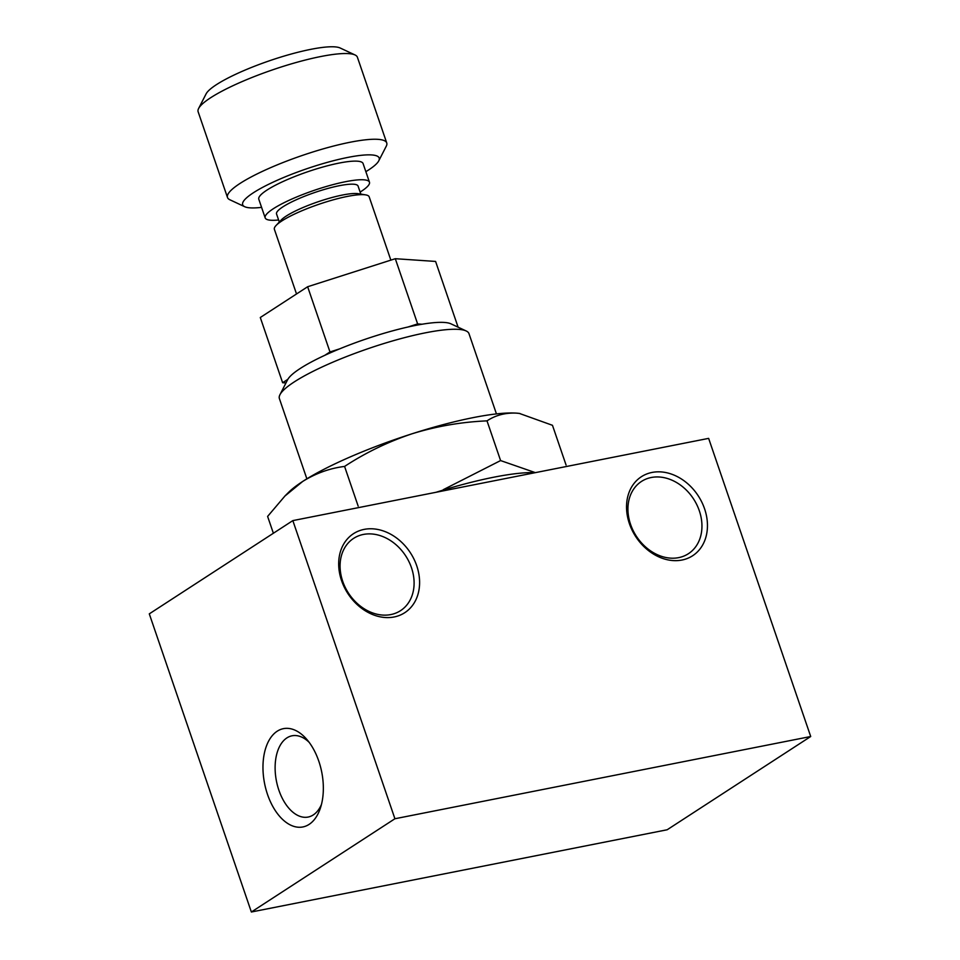 <?xml version="1.0" encoding="UTF-8"?>
<svg xmlns="http://www.w3.org/2000/svg" width="960" height="960" viewBox="0 0 960 960"><rect width="100%" height="100%" fill="white"/><g stroke="black" fill="none" stroke-linecap="round" stroke-linejoin="round"><path stroke-width="1.44" d="M496.452 413.916L468.984 333.66A100.2 18.48 161.1 0 0 466.164 330.96L450.972 323.844A87.9 16.212 161.1 0 0 422.064 324.228A87.9 16.212 161.1 0 0 415.248 325.464A87.9 16.212 161.1 0 0 407.964 327.012A87.9 16.212 161.1 0 0 339.636 348.864A87.9 16.212 161.1 0 0 324.756 355.344A87.9 16.212 161.1 0 0 287.844 379.332A87.9 16.212 161.1 0 0 287.592 379.776L279.948 394.716A100.2 18.48 161.1 0 0 279.384 398.568L306.864 478.824M535.236 472.668A130.26 24.036 161.1 0 0 493.692 477.228A130.26 24.036 161.1 0 0 435.996 492.3M535.368 472.644L500.592 460.572L443.256 489.696M292.836 520.608L708.636 438.372L810.708 736.512L394.92 818.748L292.836 520.608L149.292 613.86L251.364 912L394.92 818.748M251.364 912L667.164 829.764L810.708 736.512M318.792 761.148A50.1 29.136 -101.2 0 0 306.792 739.392A50.1 29.136 -101.2 0 0 266.124 746.892A50.1 29.136 -101.2 0 0 279.912 816.66A50.1 29.136 -101.2 0 0 320.388 808.116A50.1 29.136 -101.2 0 0 318.792 761.148M341.556 580.608A47.088 37.308 -123 0 1 384.948 531.54A47.088 37.308 -123 0 1 410.916 607.38A47.088 37.308 -123 0 1 341.556 580.608M704.58 508.812A47.088 37.308 57 0 0 635.22 482.04A47.088 37.308 57 0 0 661.188 557.88A47.088 37.308 57 0 0 704.58 508.812M309.132 742.308A41.424 24.096 -101.2 0 0 292.044 735.792A41.424 24.096 -101.2 0 0 276.444 781.104A41.424 24.096 -101.2 0 0 308.112 817.056A41.424 24.096 -101.2 0 0 321.432 804.528M699.324 510.78A43.08 34.14 57 0 0 641.472 481.44A43.08 34.14 57 0 0 636.324 536.172A43.08 34.14 57 0 0 688.416 553.704A43.08 34.14 57 0 0 699.324 510.78M342.708 581.304A43.08 34.14 -123 0 1 353.616 538.38A43.08 34.14 -123 0 1 405.708 555.912A43.08 34.14 -123 0 1 400.56 610.644A43.08 34.14 -123 0 1 342.708 581.304M273.384 533.256L267.612 516.42L284.916 496.044L302.688 481.452C315.852 473.28 329.82 468.264 344.58 466.428C365.712 452.592 388.32 441.684 412.38 433.68C436.62 426.24 461.484 421.968 487.008 420.864C495.54 415.224 505.32 412.644 516.324 413.124L519.372 413.424L552.468 425.304L566.064 465.012M487.008 420.864L500.592 460.572M344.58 466.428L358.164 506.124M466.164 330.96A100.2 18.48 161.1 0 0 425.448 332.82A100.2 18.48 161.1 0 0 279.948 394.716M519.996 413.508A130.26 24.036 161.1 0 0 519.18 413.4A130.26 24.036 161.1 0 0 516.324 413.124A130.26 24.036 161.1 0 0 412.38 433.68A130.26 24.036 161.1 0 0 302.688 481.452A130.26 24.036 161.1 0 0 288.588 492.348L284.904 496.02M285.972 382.944L282.624 382.716L287.844 379.332M324.756 355.344L329.976 351.96L339.636 348.864M407.964 327.012L417.624 323.916L422.064 324.228M456.816 326.58L457.524 326.904M282.624 382.716L260.292 317.508L307.644 286.74L395.304 258.708L435.588 261.432L457.92 326.652M307.644 286.74L329.976 351.96M395.304 258.708L417.624 323.916M365.856 171.672A72.144 13.308 161.1 0 0 378.78 160.8L386.268 146.196A84.168 15.528 161.1 0 0 386.736 142.944L357.396 57.228A84.168 15.528 161.1 0 0 355.032 54.96L340.164 48A72.144 13.308 161.1 0 0 310.848 49.332A72.144 13.308 161.1 0 0 206.088 93.9L198.6 108.516A84.168 15.528 161.1 0 0 198.132 111.756L227.484 197.472A84.168 15.528 161.1 0 0 229.836 199.752L244.704 206.712A72.144 13.308 161.1 0 0 261.576 207.372M355.032 54.96A84.168 15.528 161.1 0 0 320.832 56.52A84.168 15.528 161.1 0 0 198.6 108.516M386.736 142.944A84.168 15.528 161.1 0 0 350.172 142.236A84.168 15.528 161.1 0 0 266.64 169.428A84.168 15.528 161.1 0 0 227.484 197.472M378.78 160.8A72.144 13.308 161.1 0 0 347.844 157.416A72.144 13.308 161.1 0 0 270.852 183.216A72.144 13.308 161.1 0 0 244.704 206.712M360.132 192.072A55.104 10.164 161.1 0 0 369.456 182.172L363.072 163.536A55.104 10.164 161.1 0 0 339.132 163.08A55.104 10.164 161.1 0 0 284.448 180.876A55.104 10.164 161.1 0 0 258.804 199.248L265.176 217.872A55.104 10.164 161.1 0 0 278.604 219.984M369.456 182.172A55.104 10.164 161.1 0 0 345.516 181.704A55.104 10.164 161.1 0 0 290.82 199.512A55.104 10.164 161.1 0 0 265.176 217.872M360.828 194.112L358.08 186.072A43.08 7.944 161.1 0 0 339.36 185.7A43.08 7.944 161.1 0 0 296.604 199.62A43.08 7.944 161.1 0 0 276.552 213.984L279.312 222.024M390.852 260.124L369.18 196.836A50.1 9.24 161.1 0 0 365.568 194.868L358.164 193.692A43.08 7.944 161.1 0 0 342.552 195.024A43.08 7.944 161.1 0 0 281.16 220.056L276.036 225.528A50.1 9.24 161.1 0 0 274.38 229.296L296.52 293.964M365.568 194.868A50.1 9.24 161.1 0 0 347.412 196.416A50.1 9.24 161.1 0 0 276.036 225.528"/></g></svg>
